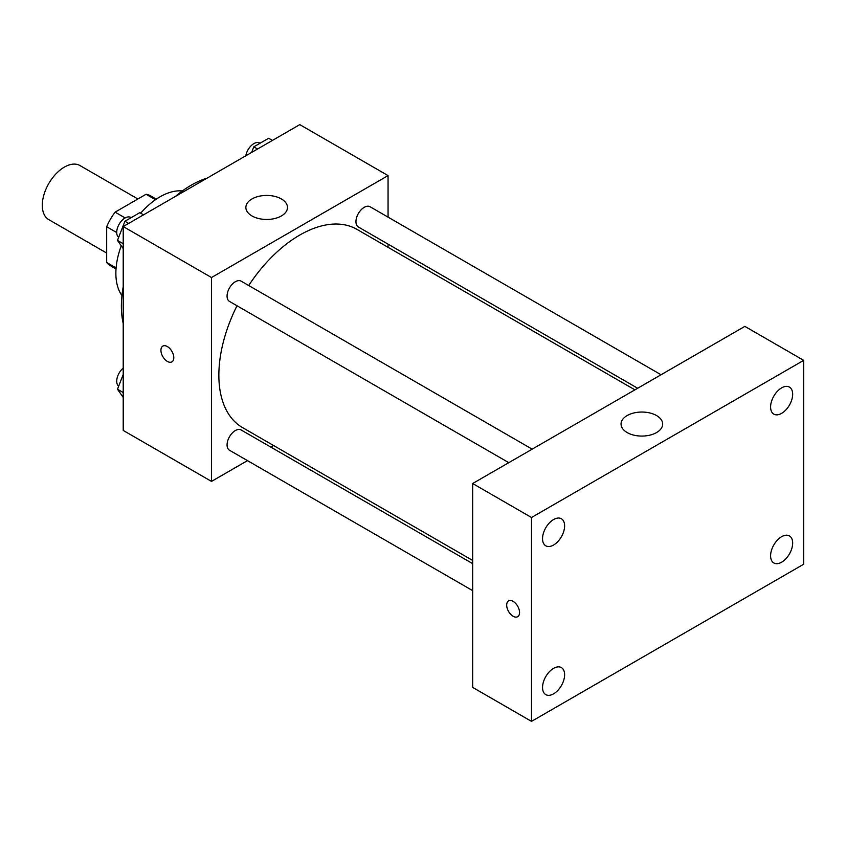 <?xml version="1.0" encoding="UTF-8"?>
<svg xmlns="http://www.w3.org/2000/svg" width="846" height="846" viewBox="0 0 846 846"><rect width="100%" height="100%" fill="white"/><g stroke="black" fill="none" stroke-linecap="round" stroke-linejoin="round"><path stroke-width="1.27" d="M137.877 198.99L79.979 165.562A31.207 18.02 120 0 0 55.921 173.916A31.207 18.02 120 0 0 42.3 205.324A31.207 18.02 120 0 0 48.761 219.622L106.67 253.049M125.145 217.951L115.098 212.145L146.062 194.263A40.28 23.254 120 0 1 150.715 195.923L156.299 199.148M116.092 267.939L106.67 262.493A40.28 23.254 120 0 0 110.435 265.697L116.018 268.922M106.67 262.493L106.67 226.739A40.28 23.254 120 0 1 115.098 212.145M116.716 232.544L106.67 226.739M155.484 199.709L146.062 194.263M121.951 295.592A62.424 36.04 -60 0 1 121.253 245.784M140.648 213.171A62.424 36.04 -60 0 1 182.366 190.953M123.22 323.532A98.834 57.063 -60 0 1 123.22 286.752M175.344 196.473A98.834 57.063 -60 0 1 207.196 178.083M247.476 460.626L211.5 481.406L123.22 430.434L123.22 226.559L299.78 124.626L388.06 175.598L388.06 217.136M273.618 445.535L270.868 447.132M237.007 305.766A114.443 66.073 120 0 0 218.86 375.222A114.443 66.073 120 0 0 242.559 427.611L472.66 560.454M634.912 389.847L357.001 229.393A114.443 66.073 120 0 0 248.703 285.504M388.06 244.145L388.06 247.318M211.5 481.406L211.5 277.53L388.06 175.598M661.054 374.757L370.072 206.752A11.696 6.747 120 0 0 361.062 209.882A11.696 6.747 120 0 0 355.955 221.652A11.696 6.747 120 0 0 358.376 227.003L637.662 388.251M472.66 563.626L241.184 429.99A11.696 6.747 120 0 0 232.174 433.12A11.696 6.747 120 0 0 227.066 444.89A11.696 6.747 120 0 0 229.488 450.241L472.66 590.635M508.784 462.667L229.488 301.419A11.696 6.747 -60 0 1 229.488 287.915A11.696 6.747 -60 0 1 241.184 281.168L532.166 449.163M211.5 277.53L123.22 226.559M251.96 215.942A20.812 12.013 180 0 1 245.869 207.45A20.812 12.013 180 0 1 266.67 195.437A20.812 12.013 180 0 1 287.481 207.45A20.812 12.013 180 0 1 274.633 218.554A20.812 12.013 180 0 1 251.96 215.942M173.8 357.699A9.105 5.256 60 0 1 171.907 361.866A9.105 5.256 60 0 1 162.813 356.61A9.105 5.256 60 0 1 162.813 346.099A9.105 5.256 60 0 1 169.824 348.541A9.105 5.256 60 0 1 173.8 357.699M171.918 361.866A9.105 5.256 60 0 1 162.813 356.61A9.105 5.256 60 0 1 162.813 346.099M472.66 687.396L472.66 483.521L744.85 326.376L803.7 360.354L803.7 564.219L531.51 721.374L472.66 687.396M531.51 721.374L531.51 517.498L472.66 483.521M519.55 612.536A9.105 5.256 60 0 1 517.667 616.702A9.105 5.256 60 0 1 508.562 611.447A9.105 5.256 60 0 1 508.562 600.935A9.105 5.256 60 0 1 515.584 603.367A9.105 5.256 60 0 1 519.55 612.536M531.51 517.498L803.7 360.354M656.57 432.56A20.812 12.013 180 0 1 633.897 435.161A20.812 12.013 180 0 1 621.049 424.058A20.812 12.013 180 0 1 641.86 412.044A20.812 12.013 180 0 1 662.661 424.058A20.812 12.013 180 0 1 656.57 432.56M781.63 387.87A15.609 9.01 120 0 0 770.6 406.989A15.609 9.01 120 0 0 773.826 414.128A15.609 9.01 120 0 0 789.434 405.118A15.609 9.01 120 0 0 789.434 387.098A15.609 9.01 120 0 0 781.63 387.87M553.58 519.539A15.609 9.01 120 0 0 542.54 538.648A15.609 9.01 120 0 0 545.776 545.797A15.609 9.01 120 0 0 561.384 536.787A15.609 9.01 120 0 0 561.384 518.767A15.609 9.01 120 0 0 553.58 519.539M553.58 668.361A15.609 9.01 120 0 0 542.54 687.481A15.609 9.01 120 0 0 545.776 694.619A15.609 9.01 120 0 0 561.384 685.609A15.609 9.01 120 0 0 561.384 667.589A15.609 9.01 120 0 0 553.58 668.361M781.63 536.702A15.609 9.01 120 0 0 770.6 555.811A15.609 9.01 120 0 0 773.826 562.96A15.609 9.01 120 0 0 789.434 553.95A15.609 9.01 120 0 0 789.434 535.93A15.609 9.01 120 0 0 781.63 536.702M517.667 616.702A9.105 5.256 60 0 1 508.573 611.447A9.105 5.256 60 0 1 508.573 600.935M123.22 248.587L117.478 240.412L124.912 221.261L139.78 212.674L143.524 214.842M123.22 243.733L117.478 240.412M128.666 223.418L124.912 221.261M131.162 217.644L130.834 217.454A11.696 6.747 120 0 0 121.824 220.584A11.696 6.747 120 0 0 116.716 232.354A11.696 6.747 120 0 0 118.652 237.377M251.632 152.428L253.8 146.844L268.658 138.258L272.412 140.425M257.554 149.012L253.8 146.844M260.05 143.238L259.722 143.048A11.696 6.747 120 0 0 251.548 145.353A11.696 6.747 120 0 0 245.795 155.791M123.22 397.409L117.478 389.234L123.22 374.44M123.22 392.555L117.478 389.234M123.22 368.105A11.696 6.747 120 0 0 116.716 381.186A11.696 6.747 120 0 0 118.652 386.21"/></g></svg>
